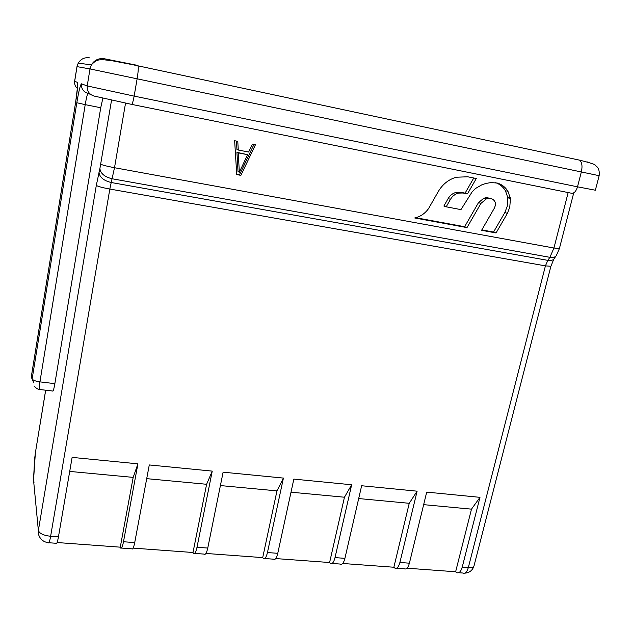 <?xml version="1.0" encoding="UTF-8"?>
<svg xmlns="http://www.w3.org/2000/svg" width="631" height="631" viewBox="0 0 631 631"><rect width="100%" height="100%" fill="white"/><g stroke="black" fill="none" stroke-linecap="round" stroke-linejoin="round"><path stroke-width="0.95" d="M57.113 542.534L120.276 547.172L133.18 477.383L69.71 471.42M133.133 548.11L192.991 552.504L193.449 553.316C194.703 554.302 195.886 552.283 196.998 547.258L212.245 471.112L206.605 484.277L192.991 552.504M205.943 553.45L262.701 557.615L263.301 558.427C264.878 559.421 266.258 557.457 267.449 552.543L283.422 478.085L276.97 490.879L262.701 557.615M275.739 558.569L329.603 562.521L330.328 563.333C332.206 564.327 333.767 562.418 335.022 557.607L351.656 484.766L344.455 497.22L329.603 562.521M342.704 563.483L393.862 567.237L394.698 568.034C396.852 569.036 398.579 567.182 399.896 562.473L417.115 491.178L409.243 503.301L393.862 567.237M407.011 568.2L455.629 571.773L456.576 572.562C458.974 573.563 460.859 571.757 462.223 567.151L479.978 497.338L471.483 509.146L455.629 571.773M48.973 542.755L56.151 543.275C56.727 544.253 57.484 542.116 58.446 536.871L72.123 457.388L137.921 463.832L133.18 477.383M137.921 463.832L123.487 541.745C122.453 546.888 121.491 548.97 120.592 547.992L120.276 547.172M58.446 536.871L50.63 536.279C49.683 541.54 48.942 543.685 48.413 542.715C43.673 542.053 40.471 539.552 38.814 535.222L33.522 479.923M396.615 568.176L404.14 568.728C406.325 569.722 408.083 567.876 409.401 563.191L426.706 492.117L479.978 497.338M332.009 563.451L340.148 564.051C342.065 565.045 343.658 563.144 344.92 558.348L361.642 485.744L417.115 491.178M264.736 558.53L273.531 559.176C275.155 560.17 276.567 558.214 277.766 553.316L293.841 479.103L351.656 484.766M194.616 553.403L204.113 554.097C205.414 555.083 206.629 553.072 207.757 548.063L223.114 472.177L283.422 478.085M121.46 548.055L131.721 548.804C132.676 549.782 133.669 547.716 134.719 542.589L149.279 464.944L212.245 471.112M102.853 98.262L100.739 107.743L54.858 383.64C53.84 389.414 53.091 391.867 52.602 390.999L41.212 389.682C39.524 390.147 39.09 387.552 39.927 381.873C35.36 381.195 32.765 380.177 32.165 378.821L31.676 374.585L75.688 102.041C77.479 90.359 78.039 83.789 77.368 82.322L74.663 81.336L77.029 66.634L89.988 68.937L599.15 175.694C599.537 171.616 598.89 168.714 597.202 166.994L595.207 165.227C595.569 164.525 590.387 162.845 579.66 160.171C582.019 162.388 582.587 166.3 581.348 171.908L577.507 186.815L134.143 96.117L137.14 78.709C138.205 72.194 138.512 67.911 138.063 65.853L579.66 160.171L131.95 64.551L111.395 60.608L103.303 59.724C99.012 59.882 96.575 59.259 91.377 64.883L89.988 68.937L87.212 85.926L81.478 83.828C80.35 84.72 78.796 91.022 76.816 102.735L32.165 378.821M34.019 483.078L33.64 478.74L35.36 452.94L45.692 390.203M33.624 382.394L31.763 378.221L31.676 374.428L75.673 102.017L77.605 86.329M497.236 183.037C501.811 184.402 505.392 187.178 507.971 191.367L510.432 198.528L509.785 207.11L507.387 213.365L496.053 232.957L481.595 230.291L494.16 208.514L495.343 205.596L495.509 203.111C494.452 200.051 492.377 198.465 489.285 198.339L486.272 198.962L480.932 203.403L467.003 227.602L414.717 217.971C420.333 216.693 424.939 213.578 428.528 208.64L438.277 191.556C442.615 184.244 448.586 179.472 456.205 177.232L467.697 176.783L476.295 178.502L467.484 193.867L463.02 192.999L458.485 193.11C455.077 194.009 452.403 196.083 450.471 199.325L446.188 206.81L460.961 209.618L472.114 191.887L475.34 188.582L482.1 184.67L485.996 183.44L490.792 182.588L497.236 183.037M236.743 174.582L234.645 140.721L237.777 141.336L238.266 150.02L248.646 152.039L252.321 144.207L255.421 144.822L240.884 175.363L236.743 174.582M510.432 198.528L507.852 197.803L505.399 190.672C503.041 186.815 499.799 184.157 495.674 182.682M496.053 232.957L493.552 232.058L504.832 212.56L507.214 206.337L507.852 197.803M504.832 212.56L507.387 213.365M467.003 227.602L464.637 226.726L478.487 202.638L483.803 198.229L486.801 197.606L489.869 198.355M464.637 226.726L415.782 217.719M467.484 193.867L465.086 193.149L473.771 177.997M465.086 193.149L460.646 192.281L456.126 192.4L458.485 193.11M446.188 206.81L443.893 206.029L448.152 198.576C450.084 195.35 452.735 193.291 456.126 192.4M493.552 232.058L481.824 229.889M478.487 202.638L480.932 203.403M236.467 141.076L236.94 149.484L238.266 150.02M236.72 174.164L240.884 175.363M239.559 174.692L253.914 144.523M239.346 172.247L238.021 171.6L236.933 152.323L247.597 154.682L238.258 152.876L239.346 172.247L247.597 154.682M236.933 152.323L238.258 152.876M423.653 504.65L471.483 509.146M358.692 498.553L409.243 503.301M291.001 492.196L344.455 497.22M220.408 485.57L276.97 490.879M146.707 478.653L206.605 484.277M568.16 192.565L553.947 248.022L549.901 257.322L547.826 260.358L111.214 182.509L109.833 189.055C102.254 187.636 97.742 186.413 96.306 185.388L38.388 530.419C39.374 533.479 43.46 535.435 50.63 536.279L109.833 189.055L545.429 265.872L468.32 567.608L462.223 567.151M409.401 563.191L399.896 562.473M344.92 558.348L335.022 557.607M277.766 553.316L267.449 552.543M207.757 548.063L196.998 547.258M134.719 542.589L123.487 541.745M111.545 100.187L99.895 168.58C100.55 173.533 104.643 176.932 112.192 178.778L549.901 257.322C553.277 257.842 555.469 257.164 556.471 255.271L559.405 248.567L553.947 248.022L114.511 167.72L125.537 103.137M96.306 185.388L99.895 168.58M35.36 452.94L45.653 390.195M33.538 479.323L34.571 459.912M95.928 60.197L95.628 61.089M90.817 94.571L88.103 93.364C83.387 91.921 81.178 88.742 81.478 83.828M131.595 104.375L94.256 96.086C89.239 94.547 86.897 91.164 87.212 85.926L134.143 96.117C133.173 101.346 132.321 104.099 131.595 104.375L571.71 193.283C574.171 193.417 576.103 191.264 577.507 186.815L595.356 190.215L599.15 175.694M88.103 93.364C87.386 93.83 86.423 97.592 85.209 104.643L76.816 102.735M54.858 383.64L39.927 381.873L85.209 104.643L100.739 107.743M77.408 88.506C75.231 86.565 74.316 84.175 74.663 81.336L74.695 83.86M74.624 81.312L76.982 66.626L78.228 63.124C80.894 58.849 84.751 57.105 89.807 57.902M76.982 66.626L78.228 63.124L91.377 64.883C94.469 59.929 98.925 57.91 104.754 58.833L137.724 65.419M588.96 162.53L586.956 161.812M555.856 256.17L554.397 258.292C553.395 260.193 551.202 260.879 547.826 260.358L545.429 265.872L550.895 266.274L553.837 259.128M100.794 164.17C102.269 165.07 106.844 166.253 114.511 167.72L111.214 182.509C103.689 180.671 99.611 177.272 98.964 172.326M507.971 191.367L505.399 190.672M510.298 197.645L507.718 196.919M463.02 192.999L460.646 192.281M448.152 198.576L450.471 199.325M486.272 198.962L483.803 198.229M489.285 198.339L486.801 197.606M464.739 573.169C469.503 572.79 472.603 570.353 474.023 565.857C473.613 567.214 471.712 567.797 468.32 567.608C466.948 572.207 465.047 574.005 462.626 573.003L458.69 572.719M35.368 452.616L34.468 460.527M33.522 479.757L33.514 480.175M40.116 389.556C38.317 389.579 36.298 388.436 34.066 386.125M559.405 248.567L573.634 193.267M485.215 197.787L487.692 198.52M474.023 565.857L550.895 266.274"/></g></svg>
